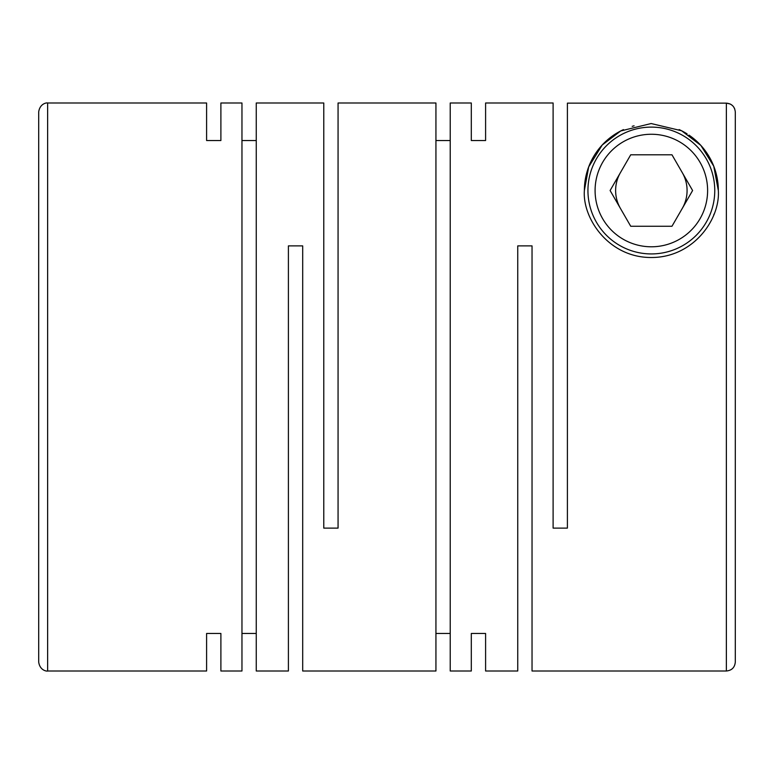 <?xml version="1.0" encoding="UTF-8"?>
<svg xmlns="http://www.w3.org/2000/svg" width="774" height="774" viewBox="0 0 774 774"><rect width="100%" height="100%" fill="white"/><g stroke="black" fill="none" stroke-linecap="round" stroke-linejoin="round"><path stroke-width="1.16" d="M220.89 103L220.89 140.539L220.89 103L241.962 103L241.962 671L220.89 671L220.89 633.461L220.89 671M241.962 140.539L256.252 140.539M256.252 103L256.252 671L288.402 671L288.402 245.89L302.692 245.89L302.692 671L435.936 671L435.936 103L338.064 103L338.064 528.11L323.774 528.11L323.774 103L256.252 103M206.6 140.539L206.6 103L206.6 140.539L220.89 140.539M206.6 633.461L206.6 671L206.6 633.461L220.89 633.461M241.962 633.461L256.252 633.461M435.936 140.539L450.226 140.539M471.308 103L471.308 140.539L471.308 103L450.226 103L450.226 671L471.308 671L471.308 633.461L471.308 671M730.134 103.977L726.37 103.145L726.37 671L532.038 671L532.038 245.89L517.748 245.89L517.748 671L485.598 671L485.598 633.461L485.598 671M485.598 103L485.598 140.539L485.598 103L553.11 103L553.11 528.11L567.4 528.11L567.4 103.145L726.37 103.145C731.788 103.677 734.758 106.657 735.3 112.075L735.3 662.07C734.768 667.488 731.798 670.468 726.37 671M471.308 140.539L485.598 140.539M471.308 633.461L485.598 633.461M435.936 633.461L450.226 633.461M718.33 190.52L713.744 166.178L700.857 145.406L681.613 130.767L651.128 123.54L620.729 130.951L602.22 144.999L588.675 166.903L584.37 190.52C582.309 218.084 608.49 257.5 650.915 257.5C693.407 257.868 720.352 219.081 718.33 190.52A66.98 66.98 0 0 0 688.966 135.102M587.94 190.52A63.41 63.41 0 0 1 651.35 127.11A63.41 63.41 0 0 1 714.76 190.52A63.41 63.41 0 0 1 651.35 253.93A63.41 63.41 0 0 1 587.94 190.52M707.61 190.52A56.26 56.26 0 0 1 651.35 246.79A56.26 56.26 0 0 1 595.09 190.52A56.26 56.26 0 0 1 651.35 134.26A56.26 56.26 0 0 1 707.61 190.52M682.291 208.38A35.72 35.72 0 0 0 682.291 172.66M620.409 172.66A35.72 35.72 0 0 0 620.409 208.38M734.7 108.873L733.723 107.005M732.688 105.757L731.043 104.471M714.044 214.108A66.98 66.98 0 0 1 713.773 214.804M584.37 190.52A66.98 66.98 0 0 1 623.476 129.616M632.213 126.336A66.98 66.98 0 0 1 634.08 125.804M679.127 129.577A66.98 66.98 0 0 1 687.109 133.883M610.106 190.52L630.723 226.25L671.977 226.25L692.604 190.52L671.977 154.8L630.723 154.8L610.106 190.52M735.3 316.111L735.3 112.075M47.63 103L47.63 671C47.146 671.426 39.9 670.729 38.7 662.07L38.7 111.93C39.9 103.271 47.146 102.574 47.63 103L206.6 103M47.63 671L206.6 671"/></g></svg>
